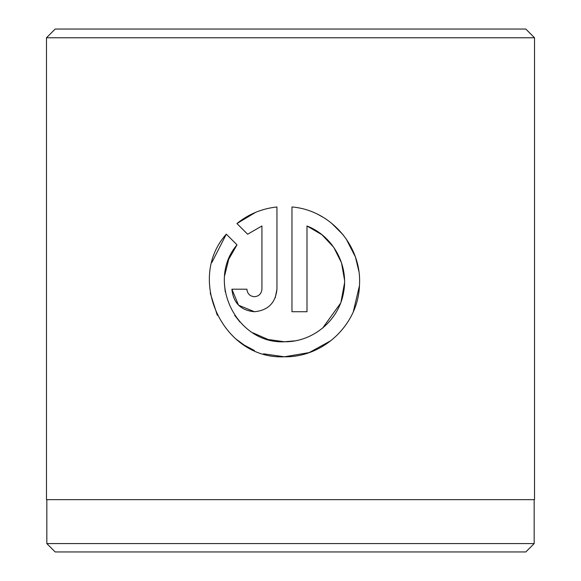 <?xml version="1.0" encoding="UTF-8"?>
<svg xmlns="http://www.w3.org/2000/svg" width="581" height="581" viewBox="0 0 581 581"><rect width="100%" height="100%" fill="white"/><g stroke="black" fill="none" stroke-linecap="round" stroke-linejoin="round"><path stroke-width="0.87" d="M46.829 499.66L46.829 543.584L534.171 543.584L534.171 499.66M224.702 275.467L228.725 259.264L237.004 244.848C205.696 281.357 236.482 344.264 284.458 341.766L268.066 339.486L252.989 332.862M239.953 322.041L234.731 315.396M225.246 291.865L224.426 284.007M294.828 340.865L284.458 341.766C312.578 342.231 338.563 320.676 343.429 293.18C349.261 265.677 333.08 236.002 306.993 225.987L306.993 311.728L291.967 311.728L291.967 206.959C330.807 210.09 362.166 246.533 359.465 285.424C358.288 324.365 323.508 357.526 284.458 356.785L309.194 352.594L331.083 340.56M353.328 311.634L359.45 285.685M358.818 271.182L355.55 257.47M355.281 256.7L346.109 238.798M343.059 234.717L331.337 223.01M322.956 217.207L319.056 215.028M254.42 296.702C249.888 296.281 247.383 293.775 246.91 289.193C247.383 293.775 249.888 296.281 254.42 296.702C258.959 296.281 261.457 293.775 261.929 289.193L261.929 225.987L247.622 234.223L236.932 223.54C248.501 214.142 261.842 208.623 276.948 206.959L276.948 289.193C275.568 302.926 268.059 310.436 254.42 311.728C240.803 310.465 233.293 302.955 231.892 289.193L246.91 289.193M275.227 297.842L276.948 289.193M55.195 29.05L525.805 29.05L534.52 37.765L46.48 37.765L55.195 29.05M534.171 543.584L525.805 551.95L55.195 551.95L46.829 543.584M263.571 353.822L284.458 356.785C223.532 359.951 185.528 279.461 226.314 234.158L237.004 244.848M534.52 37.765L534.52 499.66L46.48 499.66L46.48 37.765M247.622 234.223L261.929 225.987M255.647 212.334L236.932 223.54M231.892 289.193L238.515 305.148M238.588 305.221L254.42 311.728M226.314 234.158L211.862 262.481M210.213 292.947L217.301 315.301M236.039 339.093L244.187 345.07M244.405 345.208L254.478 350.546M306.993 225.987L321.932 234.724L333.763 247.346L341.505 262.83L344.518 279.948M344.526 282.998L340.982 302.062M340.517 303.289L322.666 328.054"/></g></svg>
